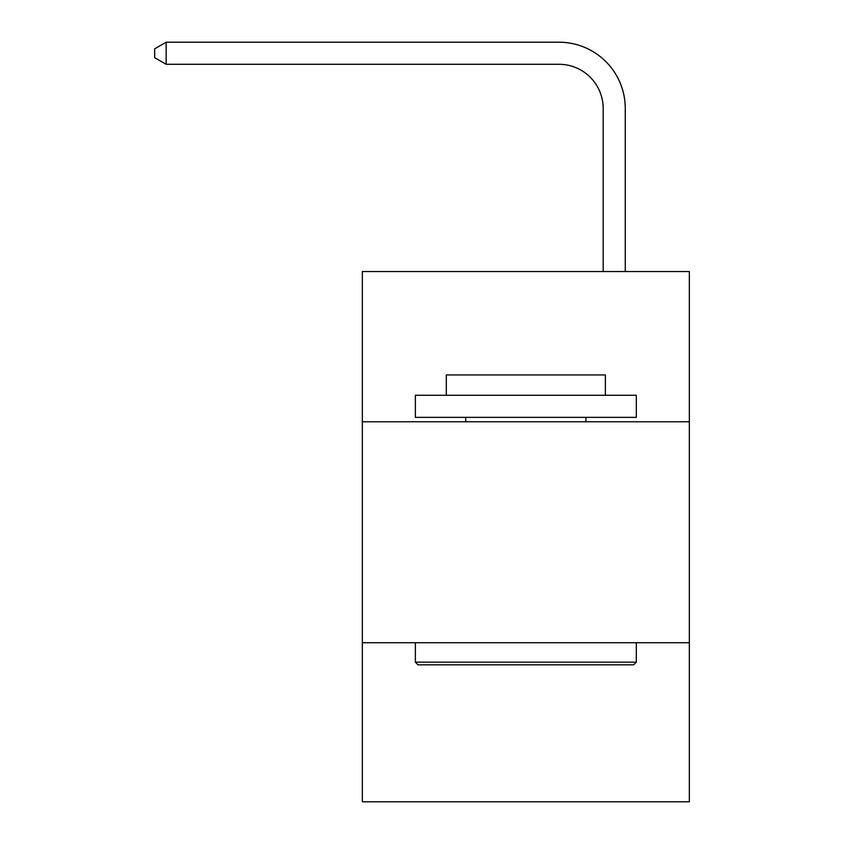 <?xml version="1.0" encoding="UTF-8"?>
<svg xmlns="http://www.w3.org/2000/svg" width="844" height="844" viewBox="0 0 844 844"><rect width="100%" height="100%" fill="white"/><g stroke="black" fill="none" stroke-linecap="round" stroke-linejoin="round"><path stroke-width="1.27" d="M689.337 421.778L689.337 271.536L362.35 271.536L362.35 421.778L689.337 421.778L689.337 801.8L362.35 801.8L362.35 421.778M689.337 642.717L362.35 642.717M603.175 271.536L603.175 108.486A44.183 44.183 0 0 0 558.981 64.292L166.152 64.292L154.663 57.666L154.663 48.825L166.152 42.2L558.981 42.2A66.286 66.286 0 0 1 625.267 108.486L625.267 271.536M418.023 664.819L415.375 662.16L636.313 662.16L633.665 664.819L418.023 664.819M636.313 395.266L636.313 417.358L415.375 417.358L415.375 395.266L636.313 395.266M446.307 395.266L446.307 374.936L605.38 374.936L605.38 395.266M636.313 642.717L636.313 662.16M415.375 642.717L415.375 662.16M585.936 417.358L585.936 421.778M465.751 417.358L465.751 421.778M603.175 108.486A44.183 44.183 0 0 0 558.981 64.292A44.183 44.183 0 0 1 603.175 108.486A44.183 44.183 0 0 0 558.981 64.292A44.183 44.183 0 0 1 603.175 108.486A44.183 44.183 0 0 0 558.981 64.292A44.183 44.183 0 0 1 603.175 108.486A44.183 44.183 0 0 0 558.981 64.292A44.183 44.183 0 0 1 603.175 108.486A44.183 44.183 0 0 0 558.981 64.292A44.183 44.183 0 0 1 603.175 108.486A44.183 44.183 0 0 0 558.981 64.292A44.183 44.183 0 0 1 603.175 108.486A44.183 44.183 0 0 0 558.981 64.292A44.183 44.183 0 0 1 603.175 108.486A44.183 44.183 0 0 0 558.981 64.292A44.183 44.183 0 0 1 603.175 108.486A44.183 44.183 0 0 0 558.981 64.292A44.183 44.183 0 0 1 603.175 108.486A44.183 44.183 0 0 0 558.981 64.292A44.183 44.183 0 0 1 603.175 108.486A44.183 44.183 0 0 0 558.981 64.292A44.183 44.183 0 0 1 603.175 108.486A44.183 44.183 0 0 0 558.981 64.292A44.183 44.183 0 0 1 603.175 108.486A44.183 44.183 0 0 0 558.981 64.292A44.183 44.183 0 0 1 603.175 108.486A44.183 44.183 0 0 0 558.981 64.292A44.183 44.183 0 0 1 603.175 108.486A44.183 44.183 0 0 0 558.981 64.292A44.183 44.183 0 0 1 603.175 108.486M166.152 42.2L558.981 42.2L166.152 42.2L558.981 42.2L166.152 42.2L558.981 42.2L166.152 42.2L558.981 42.2L166.152 42.2L558.981 42.2L166.152 42.2L558.981 42.2L166.152 42.2L558.981 42.2L166.152 42.2L558.981 42.2L166.152 42.2L558.981 42.2L166.152 42.2L558.981 42.2L166.152 42.2L558.981 42.2L166.152 42.2L558.981 42.2L166.152 42.2L558.981 42.2L166.152 42.2L558.981 42.2L166.152 42.2L558.981 42.2L166.152 42.2L166.152 64.292"/></g></svg>
